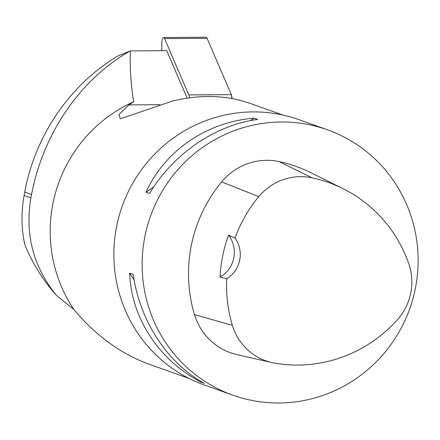 <?xml version="1.0" encoding="UTF-8"?>
<svg xmlns="http://www.w3.org/2000/svg" width="440" height="440" viewBox="0 0 440 440"><rect width="100%" height="100%" fill="white"/><g stroke="black" fill="none" stroke-linecap="round" stroke-linejoin="round"><path stroke-width="0.66" d="M189.464 97.818A5.588 1.733 -90.4 0 0 188.81 94.919L164.566 38.594A5.588 1.733 -90.4 0 0 163.531 37.516A5.588 1.733 -90.4 0 0 161.838 42.999L161.832 50.688M163.531 37.516L206.052 37.24A5.588 1.733 89.6 0 1 207.086 38.319L231.33 94.644A5.588 1.733 89.6 0 1 232.056 98.56L231.325 94.633L207.086 38.319L164.566 38.594M56.562 295.477C43.065 280.396 32.472 263.434 24.783 244.596C21.318 228.322 21.087 211.965 24.096 195.509L24.739 192.044C35.062 135.548 70.015 84.508 117.926 55.957L130.257 50.913C81.922 78.084 43.467 131.797 31.57 194.475L30.888 197.929C24.783 234.542 33.341 267.058 56.562 295.477L73.931 309.518A139.81 136.598 109.6 0 1 133.661 101.794C130.812 83.617 129.718 66.649 130.394 50.892L130.257 50.913M187.16 98.148L166.722 50.661L130.394 50.892M189.09 378.466L149.336 364.304C120.747 353.837 95.612 335.577 73.931 309.518M282.931 115.071L249.942 103.318L241.214 100.612C219.698 95.013 196.823 95.161 172.596 101.052L120.335 118.811L118.899 114.499L128.925 104.891L133.661 101.794M271.86 362.577L236.973 354.624A59.867 58.492 -70.4 0 1 194.48 314.578A140.866 137.632 -70.4 0 1 221.667 181.863A59.867 58.492 -70.4 0 1 279.109 161.59A140.866 137.632 -70.4 0 1 310.673 172.607L342.727 188.507A136.62 133.48 -70.4 0 1 408.628 263.17A55.622 54.346 -70.4 0 1 397.397 319.743A136.62 133.48 -70.4 0 1 274.516 363.11A55.622 54.346 -70.4 0 1 271.86 362.577A55.622 54.346 -70.4 0 1 232.381 325.369A136.62 133.48 -70.4 0 1 226.749 278.801L220.061 277.134A28.171 27.527 109.6 0 0 228.558 235.191A137.363 134.206 109.6 0 0 220.061 277.134M228.558 235.191L235.015 238.002A136.62 133.48 -70.4 0 1 258.748 196.653A55.622 54.346 -70.4 0 1 312.114 177.821A136.62 133.48 -70.4 0 1 342.727 188.507M235.015 238.002A28.171 27.527 -70.4 0 1 226.749 278.801M307.956 124.471A140.866 137.632 -70.4 0 1 327.404 129.795A140.866 137.632 -70.4 0 1 409.778 308.677A140.866 137.632 -70.4 0 1 232.854 395.181A140.866 137.632 -70.4 0 1 147.367 226.138A140.866 137.632 -70.4 0 1 307.956 124.471M232.854 395.181L204.584 385.11A140.866 137.632 -70.4 0 1 119.097 216.068A140.866 137.632 -70.4 0 1 279.692 114.395A140.866 137.632 -70.4 0 1 299.139 119.719L327.404 129.795M129.668 273.114C131.17 317.845 158.68 359.964 200.844 382.08L204.38 383.339C167.255 363.022 139.744 320.903 133.204 274.368L129.668 273.114L134.101 279.895M254.062 118.157C206.657 122.023 164.879 150.656 145.976 192.236L149.512 193.496C173.459 153.714 215.237 125.081 257.593 119.416L254.062 118.157L250.492 120.604M145.976 192.236L153.714 186.934M200.844 382.08L200.007 380.798M188.81 94.919L231.33 94.644M159.962 104.693L128.925 104.891M312.114 177.821L279.109 161.59M232.381 325.369L194.48 314.578M258.748 196.653L221.667 181.863M24.739 192.044L31.57 194.475M24.096 195.509L30.888 197.929"/></g></svg>

